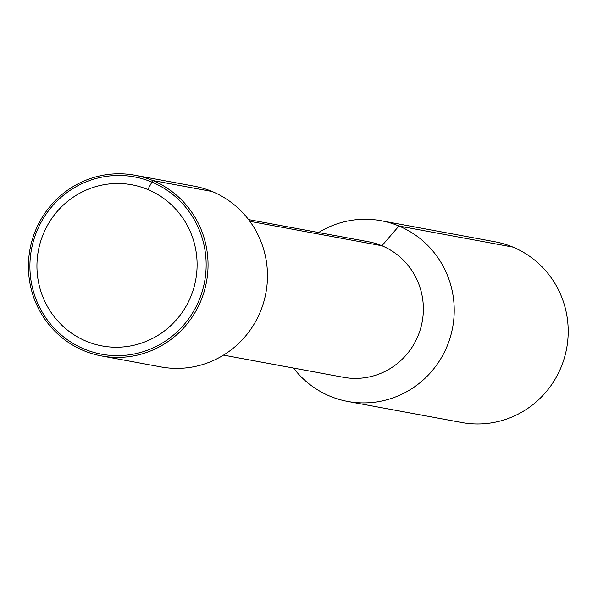 <?xml version="1.0" encoding="UTF-8"?>
<svg xmlns="http://www.w3.org/2000/svg" width="598" height="598" viewBox="0 0 598 598"><rect width="100%" height="100%" fill="white"/><g stroke="black" fill="none" stroke-linecap="round" stroke-linejoin="round"><path stroke-width="0.9" d="M190.956 296.212A81.941 80.027 -79.5 0 0 106.728 184.266A81.941 80.027 -79.5 0 0 53.386 315.632A81.941 80.027 -79.5 0 0 190.956 296.212M199.381 299.493A90.163 88.056 -79.5 0 0 134.415 176.896A90.163 88.056 -79.5 0 0 31.44 249.553A90.163 88.056 -79.5 0 0 101.645 354.218A90.163 88.056 -79.5 0 0 199.381 299.493A90.163 88.056 -79.5 0 0 106.698 176.313A90.163 88.056 -79.5 0 0 48.004 320.864A90.163 88.056 -79.5 0 0 199.381 299.493M223.51 355.13L343.484 377.301A68.912 67.305 -79.5 0 0 418.189 335.478A68.912 67.305 -79.5 0 0 368.532 241.764L248.551 219.593M293.513 368.069A91.883 89.745 -79.5 0 0 347.715 401.445A91.883 89.745 -79.5 0 0 447.319 345.674A91.883 89.745 -79.5 0 0 381.105 220.729A91.883 89.745 -79.5 0 0 318.562 232.532M347.715 401.445L461.701 422.509A91.883 89.745 -79.5 0 0 561.305 366.738A91.883 89.745 -79.5 0 0 495.099 241.794L381.105 220.729M201.145 300.181A91.883 89.745 -79.5 0 0 134.939 175.236A91.883 89.745 -79.5 0 0 29.99 249.284A91.883 89.745 -79.5 0 0 101.54 355.952A91.883 89.745 -79.5 0 0 201.145 300.181M101.54 355.952L160.959 366.933A91.883 89.745 -79.5 0 0 260.571 311.162A91.883 89.745 -79.5 0 0 194.357 186.217L134.939 175.236M512.935 247.101L398.941 226.037L381.905 245.748L249.859 221.342M212.193 191.524L152.774 180.544L151.914 182.098L152.774 180.544L212.193 191.524L152.774 180.544L147.826 189.529"/></g></svg>
